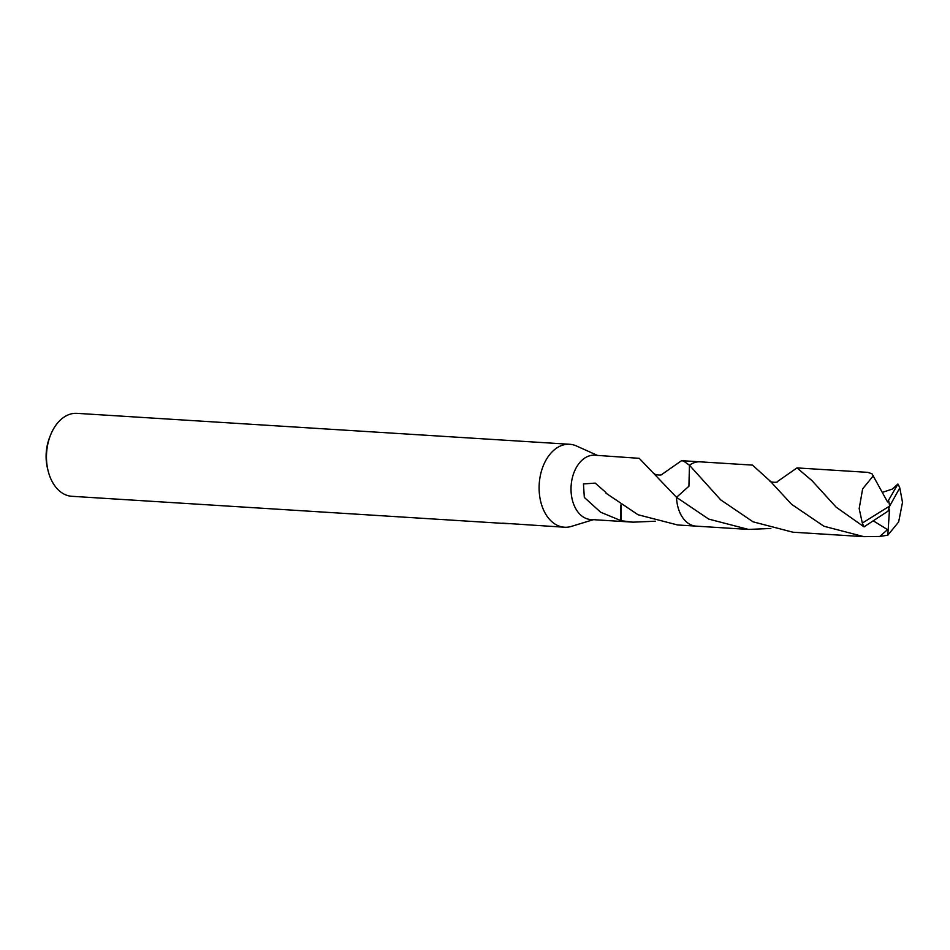 <?xml version="1.0" encoding="UTF-8"?>
<svg xmlns="http://www.w3.org/2000/svg" width="950" height="950" viewBox="0 0 950 950"><rect width="100%" height="100%" fill="white"/><g stroke="black" fill="none" stroke-linecap="round" stroke-linejoin="round"><path stroke-width="1.43" d="M597.396 455.383L576.436 445.966A41.562 27.918 93.6 0 0 569.703 444.279A41.562 27.918 93.6 0 0 565.796 444.434A41.562 27.918 93.6 0 0 539.113 486.899A41.562 27.918 93.6 0 0 564.49 527.226A41.562 27.918 93.6 0 0 568.397 527.072A41.562 27.918 93.6 0 0 571.389 526.395L593.37 519.674M654.621 473.658C653.481 474.905 662.494 475.736 662.209 474.181L681.589 460.667L683.679 461.118L689.462 465.227L688.916 486.21L676.531 497.337L639.231 458.327L594.712 455.216A32.205 21.636 93.6 0 0 591.696 455.335A32.205 21.636 93.6 0 0 571.021 488.253A32.205 21.636 93.6 0 0 590.686 519.508L633.068 522.168L621.205 520.742A32.205 21.636 -86.4 0 1 620.825 520.588L600.673 512.24L584.321 497.432L583.454 483.93L595.211 483.111L605.946 492.516A32.205 21.636 93.6 0 0 605.969 493.181L638.044 514.746L677.552 524.958L695.543 526.086M569.703 444.279L77.045 413.345A41.562 27.918 93.6 0 0 73.15 413.499A41.562 27.918 93.6 0 0 50.279 435.741A41.562 27.918 93.6 0 0 48.082 470.725A41.562 27.918 93.6 0 0 71.844 496.292L505.198 523.509A41.562 27.918 -86.4 0 1 502.645 523.165L564.49 527.226M655.464 521.217L633.068 522.168M508.974 523.711L505.602 523.533M518.178 524.091L516.836 524.234M689.462 465.227L720.729 499.89L753.077 521.835L792.953 532.214L863.859 536.655L823.935 526.253L791.647 504.343L770.153 481.08L752.507 465.108L700.209 461.831A32.217 21.648 93.6 0 0 689.474 465.215L688.916 486.234L676.531 497.337A32.205 21.636 93.6 0 0 676.531 497.349A32.217 21.636 93.6 0 0 676.531 497.349A32.217 21.648 93.6 0 0 696.172 526.146L748.469 529.423L708.712 519.092L676.531 497.349M621.205 520.742L621.003 505.032M620.825 520.588L620.884 504.949M50.279 435.741L49.4 438.033A36.017 24.189 93.6 0 0 47.5 468.338L48.082 470.725M892.964 488.692L897.964 484.061L887.549 501.968L872.041 473.836L867.896 472.364L796.991 467.911L811.989 480.641L836.119 507.134L864.013 526.846L887.989 511.171L889.722 506.006L862.315 523.07A32.205 21.636 93.6 0 0 864.144 526.87M888.618 500.662L889.722 506.006L899.793 487.861A32.205 21.636 93.6 0 0 897.964 484.061M899.793 487.861L902.5 502.324L898.629 522.001L887.822 535.183L879.831 536.453L863.859 536.655M770.866 528.473L748.469 529.423M862.315 523.07L859.18 508.582L862.636 488.882L873.359 475.689M897.833 484.072L892.466 489.024L882.36 492.373M777.563 481.46L796.991 467.911M873.406 520.909L887.502 529.625L879.831 536.453M888.012 511.1L889.473 509.901L887.822 535.183M888.559 500.674L889.722 506.006M699.58 461.795L681.589 460.667M777.456 481.567L777.599 481.424C777.86 483.122 768.811 482.03 770.034 480.938"/></g></svg>
